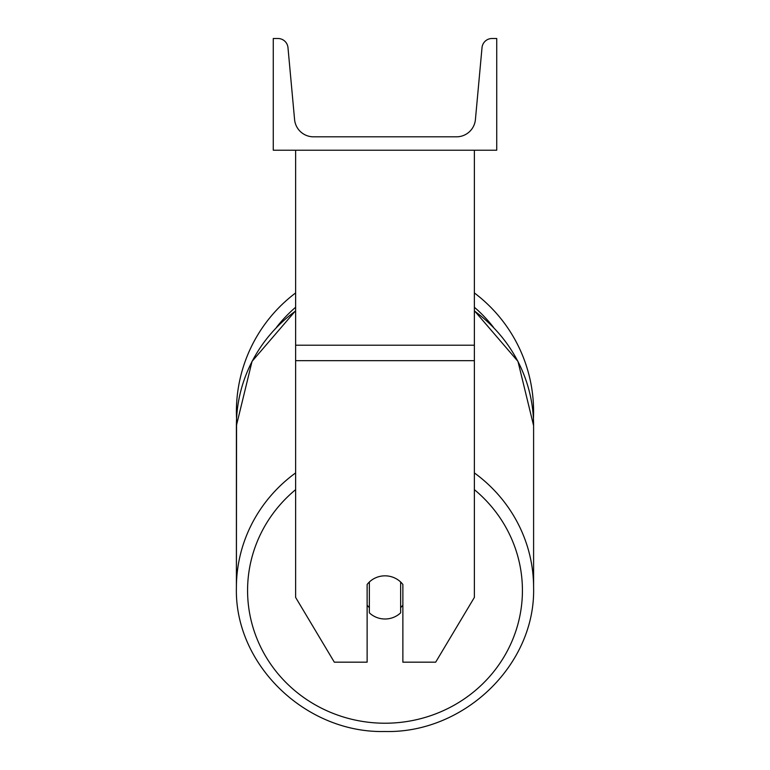 <?xml version="1.0" encoding="UTF-8"?>
<svg xmlns="http://www.w3.org/2000/svg" width="770" height="770" viewBox="0 0 770 770"><rect width="100%" height="100%" fill="white"/><g stroke="black" fill="none" stroke-linecap="round" stroke-linejoin="round"><path stroke-width="1.16" d="M474.378 360.668L295.622 360.668L295.622 597.414L334.324 662.171L367.126 662.171L367.126 584.469A22.349 21.579 0 0 1 385 575.835A22.349 21.579 0 0 1 402.874 584.469L402.874 662.171L435.676 662.171L474.378 597.414L474.378 150.227M295.622 360.668L295.622 150.227M474.378 292.956A148.6 148.6 0 0 1 533.427 418.774L533.6 425.646A148.6 143.538 0 0 0 474.378 310.984M295.622 472.924A148.6 143.538 180 0 0 236.4 587.587L236.573 418.774A148.6 148.6 0 0 1 295.622 292.956M496.727 150.227L273.273 150.227L273.273 38.5L277.96 38.5A10.058 10.058 0 0 1 287.98 47.634L294.583 119.562A18.99 18.99 0 0 0 313.496 136.819L456.504 136.819A18.99 18.99 0 0 0 475.417 119.562L482.02 47.634A10.058 10.058 0 0 1 492.04 38.5L496.727 38.5L496.727 150.227M385 575.835A22.349 21.579 180 0 0 369.359 582.005L369.359 612.833A22.349 21.579 180 0 0 385 619.003A22.349 21.579 180 0 0 400.641 612.833L400.641 582.005A22.349 21.579 180 0 0 385 575.835M367.126 605.162A22.349 21.579 180 0 0 369.359 607.626M400.641 607.626A22.349 21.579 180 0 0 402.874 605.162M474.378 345.21L295.622 345.21M493.454 327.269A137.426 137.426 0 0 0 474.378 307.278M295.622 307.278A137.426 137.426 0 0 0 276.546 327.269M474.378 489.653A137.426 132.738 0 0 1 513.898 636.501A137.426 132.738 0 0 1 385 723.222A137.426 132.738 0 0 1 256.102 636.501A137.426 132.738 0 0 1 295.622 489.653M236.4 587.587C234.378 664.635 305.728 733.502 385 731.5C464.272 733.502 535.622 664.635 533.6 587.587C535.622 664.635 464.272 733.502 385 731.5C305.728 733.502 234.378 664.635 236.4 587.587L236.4 425.646A148.6 143.538 0 0 1 295.622 310.984M474.378 310.685L517.96 361.38L533.6 425.646L533.6 587.587A148.6 143.538 180 0 0 474.378 472.924M236.4 425.646L252.04 361.38L295.622 310.685"/></g></svg>
